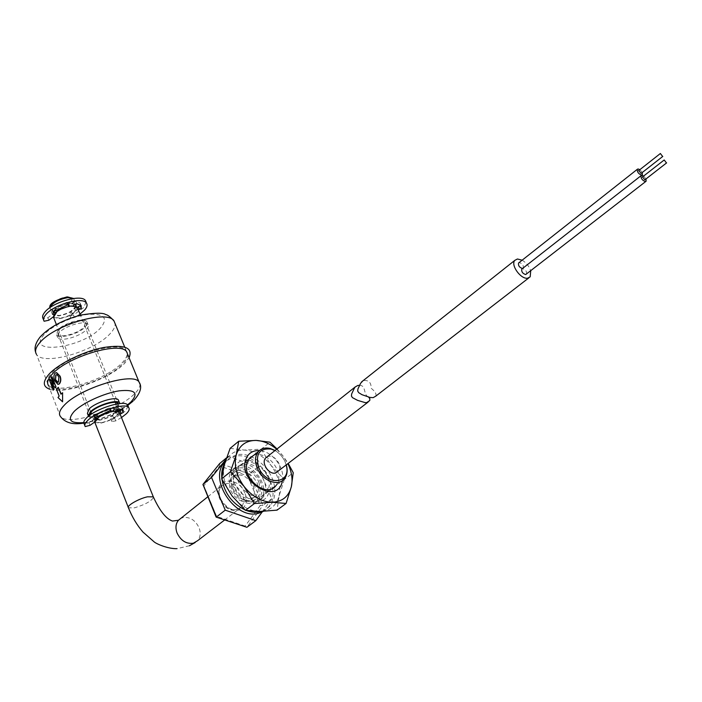 <?xml version="1.0" encoding="UTF-8"?>
<svg xmlns="http://www.w3.org/2000/svg" width="702" height="702" viewBox="0 0 702 702"><rect width="100%" height="100%" fill="white"/><g stroke="black" fill="none" stroke-linecap="round" stroke-linejoin="round"><path stroke-width="0.53" stroke-dasharray="3.51 2.63" d="M76.307 306.449C73.359 311.126 67.489 314.277 58.678 315.926L52.466 314.61C52.615 309.564 58.485 305.747 70.068 303.159L75.623 303.957M60.109 318.269L54.291 317.058C54.44 312.337 59.951 308.766 70.814 306.326L76.5 307.537C76.395 312.232 70.928 315.812 60.109 318.269M75.702 305.528C74.245 310.187 68.691 313.522 59.029 315.531L53.212 314.303C53.352 309.564 58.845 305.984 69.709 303.562L74.939 304.326M117.954 410.933C114.444 415.101 108.415 418.19 99.851 420.191L93.752 419.577C91.199 417.12 103.405 409.635 112.101 408.353L118.155 409.126M77.553 308.002C75.991 312.952 70.068 316.505 59.758 318.664L53.554 317.365M101.378 422.736L95.665 422.174C96.139 418.129 101.878 414.628 112.882 411.662L118.471 412.232C118.033 416.251 112.338 419.752 101.378 422.736M117.55 409.924C115.777 414.031 110.003 417.33 100.237 419.831L94.516 419.252C94.981 415.189 100.711 411.688 111.715 408.731L117.401 409.459M258.863 482.125C262.408 496.428 257.59 502.413 244.419 500.07C239.163 497.779 235.267 493.822 232.722 488.197L232.274 487.056C224.631 467.33 251.351 462.811 258.863 482.125M232.459 487.934C235.17 493.918 239.321 498.139 244.91 500.579C250.667 502.693 255.335 501.948 258.906 498.359C262.522 493.936 262.969 488.302 260.275 481.475C255.51 469.506 240.014 463.513 233.731 471.367C230.519 475.351 229.94 480.466 231.985 486.723L232.459 487.934M286.276 465.321L285.065 461.776C282.801 456.87 279.431 453.141 274.956 450.605M275.07 450.508C279.589 453.229 282.985 457.09 285.266 462.074L286.398 465.224M234.696 487.741C241.119 498.367 248.175 501.14 255.853 496.051C258.731 492.514 259.091 488.022 256.941 482.572C250.482 471.946 243.41 469.243 235.723 474.464C232.959 477.939 232.616 482.362 234.696 487.741M230.791 490.821C237.188 501.421 244.226 504.168 251.904 499.078C254.782 495.542 255.159 491.058 253.018 485.617C246.586 475.035 239.531 472.349 231.844 477.571C229.08 481.046 228.729 485.459 230.791 490.821M119.489 412.539C117.585 416.9 111.425 420.419 101 423.095L94.902 422.499M262.109 512.021L271.788 498.736L258.09 467.076L228.396 456.291L226.527 457.827M228.396 456.291L226.053 459.24M271.788 498.736L262.943 505.405L249.421 473.929L247.516 475.921L260.214 505.528L262.943 505.405L246.92 527.281M258.09 467.076L249.421 473.929L219.866 463.302M219.638 463.583L219.717 465.952L247.516 475.921M260.214 505.528L245.121 526.07L246.033 527.263M202.843 485.135L203.861 485.819L219.717 465.952M245.121 526.07L216.558 516.347L216.207 517.12M127.036 352.395L126.193 350.693C120.428 339.68 66.962 355.405 51.755 373.043C47.385 377.816 46.157 381.634 48.069 384.477C54.423 395.568 105.879 380.308 121.858 363.083C125.667 359.248 127.439 355.905 127.167 353.071M49.921 389.285C65.146 394.752 109.749 379.045 124.675 363.276L129.071 357.713M139.909 383.959C140.295 386.697 138.461 390.022 134.424 393.927C118.068 410.731 66.383 426.614 60.284 416.242L48.517 385.617C54.853 396.691 106.318 381.405 122.315 364.198C126.123 360.363 127.896 357.02 127.624 354.194M55.379 387.618L51.843 383.608M53.615 390.075L49.702 379.896L50.114 379.22M53.396 383.424L51.404 377.465L52.036 376.711M58.599 387.311L56.774 389.206L59.424 396.068L58.275 397.446L62.864 401.772M87.399 413.399C89.689 417.392 110.223 411.047 116.585 404.457L118.673 400.781M88.478 416.225L88.54 416.312C90.821 420.279 111.364 413.917 117.734 407.335L119.823 403.553M89.689 415.303L89.917 415.733C91.988 419.348 110.732 413.539 116.541 407.537L118.322 403.729M84.214 326.886L85.565 322.35C83.327 318.103 64.566 323.376 59.196 329.835L57.915 334.24C60.232 338.504 78.747 333.283 84.214 326.886M57.968 329.975L56.572 334.801C59.108 339.487 79.396 333.766 85.407 326.746L87.171 323.973L86.899 321.77C84.442 317.102 63.847 322.894 57.968 329.975M59.065 332.783L57.661 337.592C60.196 342.251 80.493 336.504 86.513 329.501L88.285 326.737L88.013 324.543C85.565 319.901 64.961 325.71 59.065 332.783M62.855 392.716L61.188 394.015M58.371 384.319L55.019 380.659C53.826 377.72 53.905 375.201 55.265 373.113L56.265 372.63M57.968 382.318L58.74 382.011L59.1 376.974L57.134 374.789M57.389 374.78L56.564 374.649M270.138 490.716C275.605 472.499 247.464 450.307 236.548 464.382L233.643 469.945C227.641 487.916 255.923 510.74 266.909 496.928L270.138 490.716M270.086 490.751C275.553 472.543 247.411 450.351 236.495 464.426L233.59 469.989C227.588 487.96 255.87 510.775 266.857 496.972L270.086 490.751M268.69 488.206C273.368 472.727 249.412 453.799 240.128 465.751L237.645 470.524C232.581 485.819 256.634 505.203 265.97 493.445L268.69 488.206M282.45 480.616C285.223 468.058 272.043 450.947 259.363 450.57M253.694 455.317C265.023 450.342 282.011 468.05 278.238 480.905L276.465 484.977M230.116 448.367L244.235 450.061L261.232 449.183L269.928 442.19M277.027 448.955L283.196 456.151L288.355 463.715M261.232 449.183L271.174 465.566L284.336 479.484L293.243 472.7M284.336 479.484L279.106 495.884L277.062 510.143M276.676 449.236L283.196 456.151L288.022 463.969M279.106 495.884C281.116 485.714 278.466 475.605 271.174 465.566C263.425 455.879 254.44 450.719 244.235 450.061C234.143 450.149 227.518 455.045 224.359 464.742C221.929 474.938 224.464 485.301 231.967 495.823C240.058 505.914 249.333 511.126 259.793 511.46C269.954 510.933 276.395 505.747 279.106 495.884M254.475 503.053L260.231 499.675C271.367 488.882 253.984 462.039 238.777 466.33L232.529 469.98C221.604 480.817 239.4 507.792 254.475 503.053M256.467 501.535L262.223 498.157C273.359 487.363 255.94 460.477 240.725 464.759L234.477 468.418C223.552 479.255 241.391 506.265 256.467 501.535M274.543 486.916C272.271 468.383 251.79 451.053 236.477 454.861L229.659 457.836L224.842 463.066M221.788 477.711L221.981 479.492M245.068 509.95L246.411 510.494M263.355 511.372L267.497 508.099C284.81 491.426 258.117 449.991 234.547 456.44L225.316 461.512M261.732 511.433L269.498 506.598C273.92 501.597 275.605 495.094 274.57 487.091M86.056 302.079L83.696 307.564L73.508 315.022L69.7 315.514L71.025 311.17L74.614 307.783L77.246 307.239M80.554 304.905L80.133 303.027L75.842 301.228L72.85 302.755L67.682 303.948L68.059 302.334L66.918 302.264L52.273 309.275L51.957 309.907L52.501 310.065L55.739 310.012M55.59 312.522L56.827 312.504L55.844 310.012L53.782 313.241L47.885 317.752L43.138 318.743L44.112 321.235L43.612 319.972M56.827 312.504L54.756 315.724L53.782 313.241M72.973 305.826L68.62 306.335M80.002 314.11L74.482 317.462L70.674 317.962L72.008 313.627L75.597 310.249L74.614 307.783M75.597 310.249L78.238 309.705M72.008 313.627L71.025 311.17M54.756 315.724L53.299 316.839M128.15 406.204L125.404 411.082L114.724 418.278L110.898 419.015L112.522 415.189L116.33 412.004L118.62 411.433M122.341 409.459L122.174 407.493L118.024 406.309L109.696 409.292L110.179 407.871L109.047 407.906L93.954 415.093L93.594 415.654L94.121 415.751L97.464 415.435L95.182 418.366L88.987 422.692L84.179 423.929L84.802 425.535M97.262 418.199L98.499 418.076L97.464 415.435M98.499 418.076L96.218 420.998L95.182 418.366M115.075 411.056L110.697 411.846M121.499 417.558L115.76 420.867L111.934 421.604L113.557 417.795L117.383 414.619L116.33 412.004M117.383 414.619L120.051 413.943M113.557 417.795L112.522 415.189M96.218 420.998L94.682 422.069M644.866 179.826L642.497 176.939M641.128 173.403L638.759 170.533M642.251 172.525L639.873 169.656M522.595 268.445L523.262 268.05C523.674 265.33 522.367 263.513 519.348 262.601L518.945 262.706M645.989 178.949L643.62 176.062M526.491 274.131C526.912 271.402 525.605 269.577 522.578 268.664L522.183 268.769M375.737 396.191C376.676 394.094 375.158 391.453 371.174 388.276C371.261 382.844 368.919 380.247 364.154 380.484L362.82 380.914M522.139 260.188C526.316 262.706 529.176 266.26 530.721 270.849M267.05 456.87L268.401 456.379C275.193 454.466 283.213 466.672 278.299 471.49M359.564 385.363C366.321 385.214 363.109 395.024 368.524 397.007M195.121 542.558L197.587 540.707C200.491 537.214 200.965 532.853 199.017 527.614C195.226 520.077 189.865 516.733 182.95 517.585L180.721 518.453M128.255 507.309L128.457 507.827L134.459 507.827C144.963 504.703 151.316 501.219 153.519 497.376M50.009 307.599L50.298 309.108L56.52 310.459C68.041 307.88 73.85 304.054 73.938 298.991L73.438 298.482M56.678 308.301C44.314 309.889 54.642 298.043 66.602 297.078C78.87 295.656 68.401 307.336 56.678 308.301M220.2 499.166C218.173 493.848 218.541 489.452 221.314 485.995C229.001 480.765 236.012 483.397 242.365 493.901C244.463 499.306 244.068 503.764 241.19 507.292C233.503 512.39 226.509 509.687 220.2 499.166M244.691 492.83C237.355 473.841 211.205 479.606 219.744 498.753C227.351 518.26 253.501 511.618 244.691 492.83M216.558 516.347L203.861 485.819M48.069 384.477L36.504 354.378C43.085 366.146 94.314 351.474 109.96 333.862C113.689 329.94 115.382 326.491 115.058 323.517M83.757 422.595C94.788 421.103 106.195 417.242 117.98 411.003M121.253 409.126L127.536 404.878M44.173 334.556C24.421 355.94 82.985 348.166 100.693 327.816C108.398 318.111 104.273 313.618 88.329 314.356C73.148 315.944 52.045 325.596 44.173 334.556M53.255 311.776L52.273 309.275M53.194 311.828L52.501 310.065M67.91 304.756L66.918 302.264M68.893 304.712L68.059 302.615M68.226 304.686L67.69 303.352M73.842 305.238L72.85 302.755M74.789 304.44L73.789 301.957M76.843 303.712L75.842 301.228M70.639 317.532L69.665 315.084M74.482 317.462L73.508 315.022M48.859 320.226L47.885 317.752M94.998 417.743L93.954 415.093M94.928 417.795L94.121 415.751M110.1 410.556L109.047 407.906M111.083 410.433L110.161 408.116M110.425 410.477L109.74 408.775M115.979 410.486L114.926 407.844M116.98 409.722L115.918 407.09M119.077 408.941L118.024 406.309M111.925 421.244L110.898 418.646M115.76 420.867L114.724 418.278M90.023 425.324L88.987 422.692M189.417 545.761L176.948 548.674M52.466 314.61L49.886 307.695M54.291 317.058L53.212 314.303M93.752 419.577L91.558 414.013M90.891 412.32L56.379 324.552M95.665 422.174L94.516 419.252M224.631 519.98L241.19 507.292C234.231 512.381 227.325 509.529 220.463 498.736C218.533 493.216 218.813 488.969 221.314 485.995L207.722 496.858M244.419 500.07L244.91 500.579M284.108 479.15L258.906 498.359M255.853 496.051L251.904 499.078M235.723 474.464L231.844 477.571M248.569 459.441L233.731 471.367M118.471 412.232L118.068 411.223M118.059 408.985L116.093 404.089M115.426 402.404L80.423 315.163M76.5 307.537L76.009 306.309M73.552 298.464L75.895 303.861M83.81 423.104C95.358 421.244 106.836 417.304 118.234 411.275M121.815 409.266L127.808 405.37M132.959 401.228L133.933 400.289M88.215 415.496L88.54 416.312M85.565 322.35L118.147 403.439M56.572 334.801L57.661 337.592M36.504 354.378L35.653 352.36M86.899 321.77L88.013 324.543M57.915 334.24L89.619 414.979M89.733 415.268L89.917 415.733M124.702 347.06L126.193 350.693M240.128 465.751L249.482 458.231M265.97 493.445L272.587 488.399M262.223 498.157L260.231 499.675M226.614 460.626L225.237 461.749M269.498 506.598L267.497 508.099M234.477 468.418L232.529 469.98M52.913 312.311L51.957 309.907M69.059 304.826L68.059 302.334M67.997 304.738L67.682 303.948M81.134 305.502L80.133 303.027M70.674 317.962L69.7 315.514M94.612 418.234L93.594 415.654M111.241 410.521L110.179 407.871M110.188 410.53L109.696 409.292M123.227 410.117L122.174 407.493M111.934 421.604L110.898 419.015M641.663 175.36L523.262 268.05M528.869 277.852L530.177 276.842M368.023 402.149L369.392 401.096"/><path stroke-width="1.05" d="M56.379 324.552L53.554 317.365C53.712 312.337 59.582 308.52 71.174 305.923L77.238 307.213L77.553 308.002M274.956 450.605L271.156 449.061C259.266 448.016 255.133 454.212 258.766 467.637C266.207 486.416 291.725 483.88 286.276 465.321M286.398 465.224L286.548 465.768C287.811 471.279 287.004 475.737 284.108 479.15C277.887 486.793 262.179 480.545 257.301 468.313C254.598 461.495 254.958 455.905 258.371 451.561C261.407 448.297 265.444 447.297 270.489 448.56L275.07 450.508M128.255 507.309L94.902 422.499C92.357 420.059 104.572 412.583 113.276 411.284L119.226 411.898L119.489 412.539M226.527 457.827L219.638 463.583M226.053 459.24L211.539 477.43L202.948 484.433L216.119 517.084L246.92 527.281L255.809 520.665L262.109 512.021M211.539 477.43L225.245 510.152L216.506 516.935L202.975 484.406L219.866 463.302M225.245 510.152L255.809 520.665M216.207 517.12L246.92 527.281M117.401 409.459L117.55 409.924M118.155 409.126L117.954 410.933M74.939 304.326L75.702 305.528M75.623 303.957L76.307 306.449M58.319 387.346L56.485 389.259L59.135 396.121L57.976 397.507L62.583 401.816L62.592 392.743L60.977 394.208L58.319 387.346L61.188 394.015M129.071 357.713C133.204 347.683 124.702 344.278 103.545 347.516C83.678 351.36 58.942 363.425 49.166 374.026C42.453 381.669 42.708 386.749 49.921 389.285M127.624 354.194L126.658 351.825C120.902 340.839 67.418 356.59 52.202 374.201C47.833 378.975 46.604 382.783 48.517 385.617M51.843 383.608L54.063 389.373L53.317 390.145L49.394 379.966L50.114 379.22L53.396 383.424M49.816 379.291L53.694 384.196L51.114 377.518L52.036 376.711L55.984 386.916L55.089 387.671L51.176 382.73L54.063 389.373M118.673 400.781L118.34 399.938C116.137 395.954 95.288 402.378 89.049 409.029L87.399 413.399L88.215 415.496M119.823 403.553L119.498 402.834C117.313 398.876 96.455 405.326 90.198 411.96L88.478 416.225M118.322 403.729L118.147 403.439C116.146 399.833 97.139 405.703 91.435 411.758L89.689 415.303M62.583 401.816L62.592 392.743M56.265 372.63L60.118 376.202C61.206 379.194 60.986 381.739 59.442 383.862L58.371 384.319M127.167 353.071L127.036 352.395M59.872 376.211C60.969 379.194 60.741 381.748 59.179 383.88L57.81 384.319L54.738 380.703C53.545 377.755 53.633 375.237 55.01 373.139L56.713 372.692L60.118 376.202M58.854 376.983L57.134 374.789L55.721 374.965L55.519 379.949L57.546 382.327L58.485 382.028L58.854 376.983M56.564 374.649L55.721 374.965M55.984 374.947L55.519 379.949M55.8 379.914L57.968 382.318M53.764 389.435L53.317 390.145M51.746 376.755L55.984 386.916M55.695 386.96L55.089 387.671M259.363 450.57C252.246 450.368 247.622 453.65 245.489 460.407C238.522 482.871 277.843 505.089 282.265 481.484L282.45 480.616M276.465 484.977L275.535 486.161C266.233 497.929 241.997 478.36 247.007 463.013L249.482 458.231L253.694 455.317M245.507 510.345L259.793 511.46L277.062 510.143L286.083 503.466L272.051 502.263L254.431 503.553L244.015 486.389L230.37 471.823L221.665 478.843L231.967 495.823L245.507 510.345L254.431 503.553M221.665 478.843L224.359 464.742L230.116 448.367L238.724 441.251L236.188 455.08L230.37 471.823M238.724 441.251L256.055 440.417L269.928 442.19L277.027 448.955M288.355 463.715L293.243 472.7L291.356 486.688L286.083 503.466M288.022 463.969C291.778 471.911 292.883 479.484 291.356 486.688C288.689 496.595 282.257 501.781 272.051 502.263C261.548 501.877 252.202 496.577 244.015 486.389C236.416 475.763 233.81 465.329 236.188 455.08C239.303 445.349 245.928 440.461 256.055 440.417C263.215 440.768 270.094 443.699 276.676 449.236M224.842 463.066C222.385 467.181 221.367 472.06 221.788 477.711M221.981 479.492C224.684 493.462 232.38 503.615 245.068 509.95M246.411 510.494C251.518 512.39 256.318 512.785 260.819 511.688L261.732 511.433M225.316 461.512L224.684 462.206C207.889 478.983 235.582 520.708 258.81 513.188L263.355 511.372M53.299 316.839L48.859 320.226L44.112 321.235C43.033 319.524 43.585 317.348 45.762 314.707C53.527 304.571 82.95 296.314 86.478 303.124C87.671 304.931 87.074 307.222 84.679 310.012L80.002 314.11M43.612 319.972L43.138 318.743C42.059 317.023 42.611 314.847 44.779 312.197C52.536 302.044 81.941 293.813 85.486 300.658L86.056 302.079M68.62 306.335L69.059 304.826L67.91 304.756L53.255 311.776L52.948 312.399L55.59 312.522M78.238 309.705L81.239 308.432L81.134 305.502L76.843 303.712L72.973 305.826M77.246 307.239L80.247 305.967L80.554 304.905M94.682 422.069L90.023 425.324L85.214 426.57C84.258 425.193 84.96 423.297 87.311 420.858C95.762 411.574 125.693 402.114 128.729 407.651C129.791 409.09 129.036 411.1 126.448 413.68L121.499 417.558M84.802 425.535L84.179 423.929C83.231 422.551 83.924 420.638 86.267 418.199C94.709 408.889 124.623 399.464 127.676 405.036L128.15 406.204M110.697 411.846L111.241 410.521L110.1 410.556L94.998 417.743L94.638 418.304L97.262 418.199M120.051 413.943L123.131 412.609L123.227 410.117L119.077 408.941L115.075 411.056M118.62 411.433L122.341 409.459M666.435 162.925L664.206 159.968L666.435 162.925M642.497 176.939L644.866 179.826L666.619 162.89M662.6 156.449L660.38 153.501L662.6 156.449M638.759 170.533L641.128 173.403L662.793 156.414M639.873 169.656L638.057 168.945L637.302 169.314C637.126 172.051 638.583 173.991 641.663 175.14L642.4 174.772L642.251 172.525M518.945 262.706L518.55 263.022C518.146 265.742 519.454 267.55 522.472 268.462L522.595 268.445M643.62 176.062L641.777 175.342L641.031 175.711C640.856 178.466 642.312 180.414 645.401 181.564L646.138 181.195L645.989 178.949M522.183 268.769L521.788 269.077C521.375 271.814 522.683 273.631 525.71 274.543L645.77 181.485M362.82 380.914L360.574 383.327L357.932 388.961L357.695 391.067L358.704 392.681L361.986 394.691L369.857 397.411L373.131 397.657L375.737 396.191L528.869 277.852M530.721 270.849L530.177 276.842L527.65 278.185C520.849 279.519 510.415 265.014 514.803 260.372L517.427 258.994L522.139 260.188M368.023 402.149L275.667 473.016C268.901 475.026 260.802 462.793 265.681 457.958L267.05 456.87M368.524 397.007L369.831 398.648L369.796 400.482L366.777 402.571L365.224 402.641L357.616 400.377L352.457 397.648L351.439 396.051L351.649 393.962L354.291 388.311L355.212 386.942L357.888 385.451L359.564 385.363M180.721 518.453L178.483 520.235C175.693 523.674 175.237 527.974 177.123 533.134C180.976 540.803 186.39 544.164 193.375 543.208L197.587 540.707L224.631 519.98M153.519 497.376L153.308 496.849L147.455 496.823C138.742 498.639 126.106 505.975 128.457 507.827C132.151 517.076 136.987 525.157 142.98 532.081L154.247 541.962C156.502 543.901 167.91 548.92 176.948 548.674M73.438 298.482L67.866 297.648C58.45 299.421 52.501 302.737 50.009 307.599M115.058 323.517L114.022 321.007C108.003 309.354 54.8 324.464 39.953 342.515C35.67 347.402 34.521 351.351 36.504 354.378M139.909 383.959L139.04 382.02C133.547 371.7 79.8 388.101 64.224 405.273C59.749 409.933 58.441 413.592 60.284 416.242C64.856 422.692 72.692 424.982 83.81 423.104M127.536 404.878L130.8 402.088C138.996 392.98 135.126 389.224 119.182 390.838C103.957 393.173 82.406 403.053 74.096 411.512C66.892 419.901 70.112 423.596 83.757 422.595M117.98 411.003L121.253 409.126M53.484 312.565L53.194 311.828M68.691 305.844L68.226 304.686M81.239 308.432L80.247 305.967M79.484 309.45L78.501 306.985M95.165 418.401L94.928 417.795M110.802 411.416L110.425 410.477M123.131 412.609L122.087 410.003M121.314 413.618L120.27 411.012M195.121 542.558L189.417 545.761M119.226 411.898L153.308 496.849C159.714 510.837 166.111 518.91 172.499 521.059L178.483 520.235L207.722 496.858M49.886 307.695C48.886 303.922 54.642 300.316 67.146 296.867L73.552 298.464M91.558 414.013L90.891 412.32M286.293 465.312L286.548 465.768M258.371 451.561L248.569 459.441M271.156 449.061L270.489 448.56M219.831 463.329L202.948 484.433M118.068 411.223L117.366 409.477M116.093 404.089L115.426 402.404M80.423 315.163L77.238 307.213M76.009 306.309L75.404 304.791M76.132 304.466L75.895 303.861M118.234 411.275L121.815 409.266M127.808 405.37L132.959 401.228M35.653 352.36C34.082 347.762 35.644 342.567 40.321 336.784C49.333 327.141 62.917 319.884 81.046 315.014C94.919 312.802 103.159 312.662 105.774 314.584C107.617 314.786 110.363 316.927 114.022 321.007L124.702 347.06M118.34 399.938L119.498 402.834M133.933 400.289C140.584 392.813 142.287 386.723 139.04 382.02L126.658 351.825M272.587 488.399L275.535 486.161M225.237 461.749L224.684 462.206M86.478 303.124L85.486 300.658M68.603 306.248L67.997 304.738M128.729 407.651L127.676 405.036M110.688 411.776L110.188 410.53M361.486 381.976L514.803 260.372M641.031 175.711L521.788 269.077M637.302 169.314L518.55 263.022M660.38 153.501L638.574 170.674M664.206 159.968L642.312 177.079M265.681 457.958L355.212 386.942"/></g></svg>

